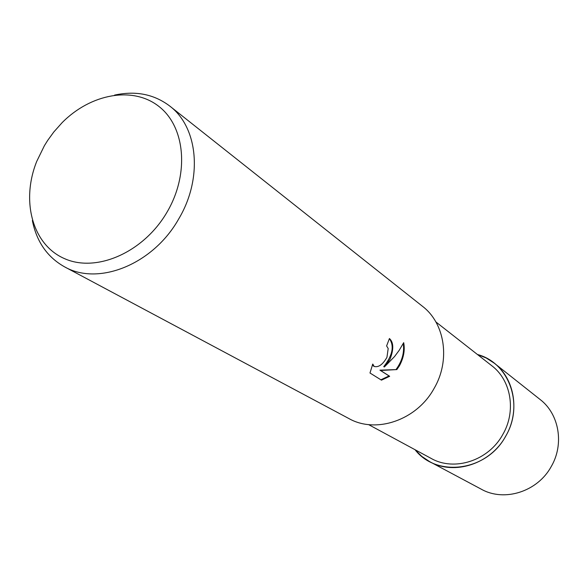 <?xml version="1.0" encoding="UTF-8"?>
<svg xmlns="http://www.w3.org/2000/svg" width="588" height="588" viewBox="0 0 588 588"><rect width="100%" height="100%" fill="white"/><g stroke="black" fill="none" stroke-linecap="round" stroke-linejoin="round"><path stroke-width="0.88" d="M505.636 436.259C486.982 471.282 436.752 477.882 415.047 449.717C436.752 477.882 486.982 471.282 505.636 436.259C524.496 404.963 509.135 362.664 477.449 354.498C509.135 362.671 524.496 404.963 505.636 436.259M435.87 321.923L491.84 365.78C511.237 380.355 516.448 411.365 502.718 434.635C488.488 460.735 454.289 471.716 431.129 458.412L368.58 424.602M389.969 359.356L384.354 366.993L394.467 356.644L399.134 350.411L403.691 342.664C405.11 350.014 403.713 357.688 399.495 365.685L396.841 369.58L380.554 370.484L389.668 376.291L381.465 380.157L369.984 373.005L372.755 364.038L374.144 366.442C378.496 367.618 382.759 364.589 386.941 357.342L388.19 348.53L386.61 345.95L389.425 338.519C393.681 342.356 393.864 349.301 389.969 359.356M114.564 95.102C135.637 90.537 154.034 94.183 169.741 106.046C198.156 127.368 203.044 178.289 178.723 218.912C153.24 264.394 98.292 286.327 64.423 266.761C47.275 257.088 36.588 241.683 32.362 220.537M169.741 106.046L422.5 306.311C445.05 323.407 450.658 360.444 433.988 388.617C416.649 420.222 376.011 433.981 348.934 418.575L64.423 266.761M167.183 211.886C144.009 252.112 96.88 272.935 64.798 258.757C32.472 245.005 20.764 201.206 36.699 161.465L44.394 145.692L47.709 140.37L53.846 131.933L62.13 122.649C90.831 93.654 133.02 85.855 159.039 106.538C185.235 126.912 189.549 173.747 167.183 211.886M389.388 338.651C394.489 346.023 392.608 355.358 383.743 366.655L384.354 366.993M380.884 379.789L389.058 375.952L379.936 370.146L396.841 369.58M396.246 369.242C402.185 360.944 404.522 352.359 403.258 343.51M379.936 370.146L380.554 370.484M389.058 375.952L389.668 376.291M373.887 366.265L372.424 364.817M477.382 354.454L486.261 358.011L494.295 363.2C514.757 378.753 520.211 411.6 505.665 436.274C490.568 463.954 454.362 475.655 429.747 461.698L421.78 456.398L414.981 449.68M494.295 363.2L540.129 399.509C559.151 413.996 564.429 444.116 551.228 466.563C537.535 491.752 504.247 502.189 481.337 489.223L429.747 461.698M374.144 366.442L373.527 366.089"/></g></svg>
